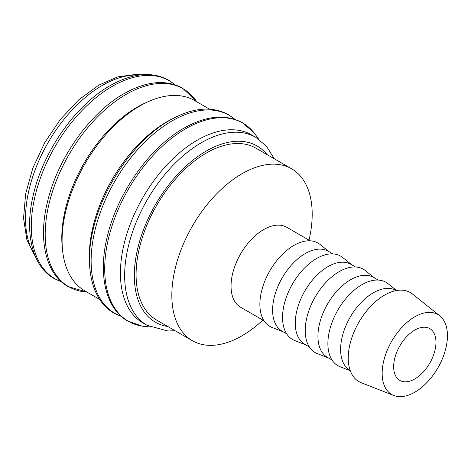 <?xml version="1.0" encoding="UTF-8"?>
<svg xmlns="http://www.w3.org/2000/svg" width="471" height="471" viewBox="0 0 471 471"><rect width="100%" height="100%" fill="white"/><g stroke="black" fill="none" stroke-linecap="round" stroke-linejoin="round"><path stroke-width="0.71" d="M274.316 158.798L266.521 146.293L255.706 137.291L251.479 134.853A108.571 62.684 120 0 0 167.811 163.937A108.571 62.684 120 0 0 120.423 273.198A108.571 62.684 120 0 0 142.907 322.9L147.14 325.343L167.929 331.007L175.065 330.707M258.703 139.198L255.506 134.73A114.441 66.075 120 0 0 253.828 132.522A114.441 66.075 120 0 0 185.633 128.76A114.441 66.075 120 0 0 104.709 268.917A114.441 66.075 120 0 0 142.065 326.097A114.441 66.075 120 0 0 144.821 326.45L150.29 326.98M209.536 109.154L194.694 100.588A109.849 63.42 120 0 0 110.043 130.014A109.849 63.42 120 0 0 62.09 240.563A109.849 63.42 120 0 0 84.839 290.854L99.687 299.426M172.486 118.769A109.849 63.42 120 0 0 89.29 256.271A109.849 63.42 120 0 0 89.49 262.53M147.588 101.966A106.858 61.695 120 0 0 61.789 237.949A106.858 61.695 120 0 0 62.484 249.371M439.808 315.841L412.425 293.998A51.41 29.685 120 0 0 372.143 304.802A51.41 29.685 120 0 0 348.228 358.054A51.41 29.685 120 0 0 361.204 382.705L393.815 395.499A46.164 26.653 120 0 0 428.598 380.715A46.164 26.653 120 0 0 447.45 335.67A46.164 26.653 120 0 0 439.808 315.841A46.164 26.653 120 0 0 403.635 325.543A46.164 26.653 120 0 0 382.164 373.356A46.164 26.653 120 0 0 393.815 395.499M396.352 290.554L396.329 290.542A46.164 26.653 120 0 0 360.757 302.906A46.164 26.653 120 0 0 340.61 349.364A46.164 26.653 120 0 0 350.165 370.5L350.188 370.506M396.57 290.513L387.98 283.654A48.13 27.789 120 0 0 350.271 293.774A48.13 27.789 120 0 0 327.881 343.624A48.13 27.789 120 0 0 340.033 366.709L350.265 370.724M378.184 280.062L373.662 277.454A46.164 26.653 120 0 0 338.09 289.818A46.164 26.653 120 0 0 317.937 336.276A46.164 26.653 120 0 0 327.498 357.412L332.02 360.021M374.669 278.031L365.313 270.572A48.13 27.789 120 0 0 327.604 280.687A48.13 27.789 120 0 0 305.214 330.536A48.13 27.789 120 0 0 317.36 353.621L328.505 357.989M355.517 266.975L350.995 264.366A46.164 26.653 120 0 0 315.423 276.736A46.164 26.653 120 0 0 295.27 323.188A46.164 26.653 120 0 0 304.831 344.325L309.353 346.933M351.996 264.943L342.641 257.484A48.13 27.789 120 0 0 304.931 267.599A48.13 27.789 120 0 0 282.547 317.448A48.13 27.789 120 0 0 294.693 340.533L305.838 344.902M332.85 253.893L328.328 251.279A46.164 26.653 120 0 0 292.75 263.648A46.164 26.653 120 0 0 272.603 310.101A46.164 26.653 120 0 0 282.164 331.237L286.686 333.845M329.329 251.855L319.974 244.396A48.13 27.789 120 0 0 282.264 254.511A48.13 27.789 120 0 0 259.874 304.36A48.13 27.789 120 0 0 272.026 327.445L283.165 331.814M310.183 240.805L286.768 227.287A46.164 26.653 120 0 0 251.196 239.651A46.164 26.653 120 0 0 231.043 286.109A46.164 26.653 120 0 0 240.604 307.245L264.019 320.757M309.023 240.133A99.251 57.303 120 0 0 312.196 214.234A99.251 57.303 120 0 0 291.637 168.795A99.251 57.303 120 0 0 215.159 195.388A99.251 57.303 120 0 0 171.833 295.27A99.251 57.303 120 0 0 192.386 340.704A99.251 57.303 120 0 0 262.865 320.092M192.386 340.704L156.637 320.062A99.251 57.303 -60 0 1 136.078 274.628A99.251 57.303 -60 0 1 179.404 174.747A99.251 57.303 -60 0 1 255.883 148.153L291.637 168.795M435.963 342.299A29.92 17.274 -60 0 1 422.905 372.408A29.92 17.274 -60 0 1 399.85 380.427A29.92 17.274 -60 0 1 393.65 366.726A29.92 17.274 -60 0 1 406.708 336.618A29.92 17.274 -60 0 1 429.77 328.599A29.92 17.274 -60 0 1 435.963 342.299M255.706 137.291A108.571 62.684 120 0 0 201.423 142.672A108.571 62.684 120 0 0 124.656 275.641A108.571 62.684 120 0 0 147.14 325.343M267.045 154.6A101.73 58.734 120 0 0 206.263 151.044A101.73 58.734 120 0 0 134.323 275.641A101.73 58.734 120 0 0 167.794 326.509M234.776 119.293A114.312 65.999 120 0 0 171.962 120.97A114.312 65.999 120 0 0 91.133 260.975A114.312 65.999 120 0 0 121.082 316.212M86.923 292.055L67.983 286.551C45.917 274.21 38.01 240.316 47.353 202.389C57.297 158.98 89.714 112.905 123.979 93.682C146.375 81.047 165.892 79.199 182.536 88.136L196.772 101.789A114.312 65.999 120 0 0 126.022 94.447A114.312 65.999 120 0 0 45.192 234.452A114.312 65.999 120 0 0 86.911 292.049M174.929 84.745A114.312 65.999 120 0 0 112.122 86.423A114.312 65.999 120 0 0 31.286 226.427A114.312 65.999 120 0 0 61.242 281.658M139.245 75.048A108.571 62.684 120 0 0 102.289 85.434A108.571 62.684 120 0 0 25.516 218.403A108.571 62.684 120 0 0 35.001 255.606M253.828 132.522L242.377 122.69C225.739 113.752 206.221 115.601 183.82 128.236C149.56 147.452 117.138 193.534 107.194 236.937C97.856 274.87 105.757 308.764 127.829 321.098L142.065 326.097M235.023 119.375L228.476 114.659C211.838 105.722 192.315 107.571 169.919 120.205C135.654 139.428 103.237 185.503 93.293 228.912C83.95 266.839 91.857 300.733 113.923 313.074L121.282 316.382M175.177 84.827L168.63 80.111C151.992 71.174 132.469 73.023 110.073 85.657C75.813 104.88 43.391 150.955 33.447 194.364C24.109 232.291 32.01 266.186 54.077 278.52L61.436 281.835M141.094 74.824L135.895 74.394L117.662 76.908L98.869 85.098L78.834 99.746L60.382 119.387L44.704 142.684L32.846 168.059L25.622 193.811L23.55 218.261L26.9 239.892L35.731 257.313"/></g></svg>
